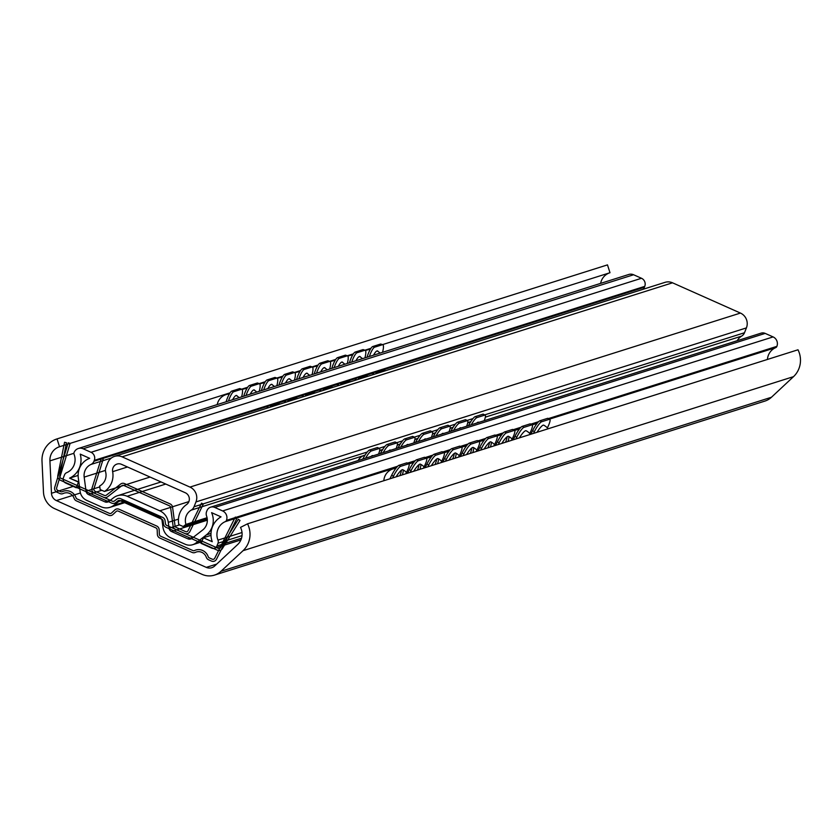 <?xml version="1.0" encoding="UTF-8"?>
<svg xmlns="http://www.w3.org/2000/svg" width="840" height="840" viewBox="0 0 840 840"><rect width="100%" height="100%" fill="white"/><g stroke="black" fill="none" stroke-linecap="round" stroke-linejoin="round"><path stroke-width="1.26" d="M214.441 575.117L764.904 401.09A18.511 17.766 -107.5 0 0 771.446 397.257L793.506 376.656A22.628 21.714 -107.5 0 0 798 349.786L247.538 523.813A22.628 21.714 72.5 0 1 243.044 550.683L220.983 571.284A18.511 17.766 72.5 0 1 214.441 575.117A18.511 17.766 72.5 0 1 202.136 574.381L54.569 508.62A18.511 17.766 72.5 0 1 43.48 492.177L42 461.087A22.628 21.714 72.5 0 1 56.952 438.931A22.628 21.714 72.5 0 1 57.026 438.911L607.477 264.884A22.628 21.714 -107.5 0 0 607.415 264.904A22.628 21.714 -107.5 0 0 607.341 264.925M243.044 550.683L220.983 571.284A18.511 17.766 72.5 0 1 202.136 574.381L54.569 508.62A18.511 17.766 72.5 0 1 43.48 492.177L42 461.087A22.628 21.714 72.5 0 1 57.026 438.911L59.525 446.744A14.396 13.818 -107.5 0 0 59.43 446.775A14.396 13.818 -107.5 0 0 49.917 460.877L51.471 493.269A8.232 7.896 -107.5 0 0 56.396 500.577L206.293 567.378A8.232 7.896 -107.5 0 0 214.672 566.002L237.657 544.541A14.396 13.818 -107.5 0 0 240.492 527.394L247.538 523.813A22.628 21.714 72.5 0 1 243.044 550.683L793.506 376.656M247.538 523.813L240.492 527.394A14.396 13.818 72.5 0 1 237.657 544.541L214.672 566.002A8.232 7.896 72.5 0 1 206.293 567.378L56.396 500.577A8.232 7.896 72.5 0 1 51.471 493.269L49.917 460.877A14.396 13.818 72.5 0 1 59.525 446.744L230.066 392.837M241.595 389.183L247.674 387.261M259.214 383.618L265.293 381.696M276.832 378.053L282.901 376.131M294.441 372.477L300.52 370.556M312.06 366.912L318.129 364.991M329.669 361.337L335.748 359.415M347.288 355.772L353.367 353.85M364.906 350.207L370.976 348.285M382.515 344.631L609.987 272.727L607.477 264.884M600.621 283.374A14.396 13.818 72.5 0 1 609.798 272.78M549.801 419.339L548.026 418.373A10.279 2.026 118.9 0 0 547.565 418.352L549.328 419.328A10.279 2.026 -61.1 0 1 549.801 419.339A10.279 2.026 -61.1 0 1 547.575 427.476L547.355 427.906M530.807 434.259L532.602 430.679L534.366 431.655A10.279 2.026 -61.1 0 1 541.622 421.764L539.857 420.788L547.565 418.352M541.622 421.764L549.328 419.328M539.857 420.788A10.279 2.026 118.9 0 0 532.602 430.679M534.366 431.655L533.484 433.419M532.182 424.914L530.418 423.938A10.279 2.026 118.9 0 0 529.956 423.927L531.72 424.904A10.279 2.026 -61.1 0 1 532.182 424.914A10.279 2.026 -61.1 0 1 529.966 433.041L529.746 433.482M524.013 427.34L522.249 426.363A10.279 2.026 118.9 0 0 514.983 436.244L516.747 437.22A10.279 2.026 -61.1 0 1 524.013 427.34L531.72 424.904M516.747 437.22L515.865 438.984M519.372 437.871A13.062 2.583 -61.1 0 1 525.557 430.742A13.062 2.583 -61.1 0 1 526.144 430.752A13.062 2.583 -61.1 0 1 526.197 430.794M513.198 439.824L514.983 436.244M514.563 430.479L512.799 429.503A10.279 2.026 118.9 0 0 512.337 429.492L514.101 430.469A10.279 2.026 -61.1 0 1 514.563 430.479A10.279 2.026 -61.1 0 1 512.347 438.617L511.466 440.37M506.394 432.905L504.63 431.928A10.279 2.026 118.9 0 0 497.375 441.819L499.139 442.785A10.279 2.026 -61.1 0 1 506.394 432.905L514.101 430.469M499.139 442.785L498.257 444.549M501.764 443.447A13.062 2.583 -61.1 0 1 507.938 436.306A13.062 2.583 -61.1 0 1 508.526 436.328A13.062 2.583 -61.1 0 1 507.959 441.483M495.579 445.399L497.375 441.819M496.955 436.044L495.191 435.078A10.279 2.026 118.9 0 0 494.718 435.068L496.482 436.034A10.279 2.026 -61.1 0 1 496.955 436.044A10.279 2.026 -61.1 0 1 494.729 444.181L493.857 445.945M488.786 438.469L487.011 437.504A10.279 2.026 118.9 0 0 479.756 447.384L481.519 448.361A10.279 2.026 -61.1 0 1 488.786 438.469L496.482 436.034M481.519 448.361L480.638 450.125M484.144 449.012A13.062 2.583 -61.1 0 1 490.319 441.882A13.062 2.583 -61.1 0 1 490.917 441.893A13.062 2.583 -61.1 0 1 490.35 447.048M477.971 450.965L479.756 447.384M479.336 441.62L477.572 440.643A10.279 2.026 118.9 0 0 477.11 440.632L478.874 441.609A10.279 2.026 -61.1 0 1 479.336 441.62A10.279 2.026 -61.1 0 1 477.12 449.747L476.238 451.511M471.167 444.045L469.403 443.069A10.279 2.026 118.9 0 0 462.147 452.949L463.911 453.925A10.279 2.026 -61.1 0 1 471.167 444.045L478.874 441.609M463.911 453.925L463.029 455.69M466.536 454.577A13.062 2.583 -61.1 0 1 472.71 447.447A13.062 2.583 -61.1 0 1 473.298 447.457A13.062 2.583 -61.1 0 1 472.731 452.624M460.352 456.53L462.147 452.949M461.727 447.185L459.963 446.208A10.279 2.026 118.9 0 0 459.491 446.197L461.255 447.174A10.279 2.026 -61.1 0 1 461.727 447.185A10.279 2.026 -61.1 0 1 459.501 455.322L458.619 457.086M453.548 449.61L451.784 448.634A10.279 2.026 118.9 0 0 444.528 458.524L446.292 459.491A10.279 2.026 -61.1 0 1 453.548 449.61L461.255 447.174M446.292 459.491L445.41 461.255M448.917 460.152A13.062 2.583 -61.1 0 1 455.091 453.012A13.062 2.583 -61.1 0 1 455.69 453.033A13.062 2.583 -61.1 0 1 455.112 458.189M442.733 462.105L444.528 458.524M444.108 452.76L442.344 451.784A10.279 2.026 118.9 0 0 441.882 451.773L443.646 452.739A10.279 2.026 -61.1 0 1 444.108 452.76A10.279 2.026 -61.1 0 1 441.893 460.887L441.011 462.651M435.939 455.175L434.175 454.209A10.279 2.026 118.9 0 0 426.909 464.09L428.673 465.066A10.279 2.026 -61.1 0 1 435.939 455.175L443.646 452.739M428.673 465.066L427.802 466.83M431.308 465.717A13.062 2.583 -61.1 0 1 437.483 458.588A13.062 2.583 -61.1 0 1 438.07 458.598A13.062 2.583 -61.1 0 1 437.504 463.754M425.124 467.67L426.909 464.09M426.489 458.325L424.725 457.349A10.279 2.026 118.9 0 0 424.263 457.338L426.027 458.315A10.279 2.026 -61.1 0 1 426.489 458.325A10.279 2.026 -61.1 0 1 424.274 466.452L423.392 468.216M418.32 460.751L416.556 459.774A10.279 2.026 118.9 0 0 409.3 469.655L411.065 470.631A10.279 2.026 -61.1 0 1 418.32 460.751L426.027 458.315M411.065 470.631L410.183 472.395M413.69 471.282A13.062 2.583 -61.1 0 1 419.864 464.153A13.062 2.583 -61.1 0 1 420.452 464.173A13.062 2.583 -61.1 0 1 419.885 469.329M407.505 473.245L409.3 469.655M408.881 463.89L407.117 462.913A10.279 2.026 118.9 0 0 406.644 462.903L408.419 463.88A10.279 2.026 -61.1 0 1 408.881 463.89A10.279 2.026 -61.1 0 1 406.655 472.028L405.783 473.792M389.897 478.81L391.681 475.23L393.445 476.207A10.279 2.026 -61.1 0 1 400.712 466.316L398.937 465.339L406.644 462.903M400.712 466.316L408.419 463.88M398.937 465.339A10.279 2.026 118.9 0 0 391.681 475.23M399.83 475.671A13.062 2.583 118.9 0 0 401.457 470.159M393.445 476.207L392.564 477.96M536.991 432.306A13.062 2.583 -61.1 0 1 543.165 425.177A13.062 2.583 -61.1 0 1 543.753 425.187A13.062 2.583 -61.1 0 1 543.816 425.229M373.517 355.173A13.062 2.982 -70.9 0 1 377.003 350.931A13.062 2.982 -70.9 0 1 377.538 350.921A13.062 2.982 -70.9 0 1 378.084 351.519M355.908 360.738A13.062 2.982 -70.9 0 1 359.383 356.506A13.062 2.982 -70.9 0 1 359.919 356.496A13.062 2.982 -70.9 0 1 360.476 357.094M505.512 442.26A13.062 2.583 118.9 0 0 507.14 436.748M338.289 366.314A13.062 2.982 -70.9 0 1 341.775 362.072A13.062 2.982 -70.9 0 1 342.31 362.061A13.062 2.982 -70.9 0 1 342.856 362.659M487.904 447.825A13.062 2.583 118.9 0 0 489.531 442.312M320.681 371.879A13.062 2.982 -70.9 0 1 324.156 367.637A13.062 2.982 -70.9 0 1 324.692 367.626A13.062 2.982 -70.9 0 1 325.248 368.225M470.284 453.39A13.062 2.583 118.9 0 0 471.912 447.888M303.062 377.444A13.062 2.982 -70.9 0 1 306.548 373.212A13.062 2.982 -70.9 0 1 307.072 373.202A13.062 2.982 -70.9 0 1 307.629 373.8M452.676 458.966A13.062 2.583 118.9 0 0 454.304 453.453M285.453 383.019A13.062 2.982 -70.9 0 1 288.929 378.777A13.062 2.982 -70.9 0 1 289.464 378.767A13.062 2.982 -70.9 0 1 290.01 379.365M435.057 464.531A13.062 2.583 118.9 0 0 436.685 459.018M267.834 388.584A13.062 2.982 -70.9 0 1 271.32 384.353A13.062 2.982 -70.9 0 1 271.845 384.342A13.062 2.982 -70.9 0 1 272.401 384.93M417.438 470.096A13.062 2.583 118.9 0 0 419.066 464.594M250.215 394.149A13.062 2.982 -70.9 0 1 253.701 389.918A13.062 2.982 -70.9 0 1 254.237 389.907A13.062 2.982 -70.9 0 1 254.783 390.506M381.224 344.337A10.279 2.352 109.1 0 0 380.898 344.075A10.279 2.352 109.1 0 0 380.478 344.085L382.368 344.736A10.279 2.352 -70.9 0 1 382.788 344.726A10.279 2.352 -70.9 0 1 382.536 352.328M369.369 356.486A10.279 2.352 -70.9 0 1 374.661 347.172L382.368 344.736M374.661 347.172L372.771 346.521L380.478 344.085M372.771 346.521A10.279 2.352 109.1 0 0 367.07 357.094L367.238 357.157M363.605 349.913A10.279 2.352 109.1 0 0 363.279 349.639A10.279 2.352 109.1 0 0 362.859 349.65L364.749 350.301A10.279 2.352 -70.9 0 1 365.169 350.301A10.279 2.352 -70.9 0 1 364.917 357.893M351.75 362.05A10.279 2.352 -70.9 0 1 357.042 352.737L364.749 350.301M357.042 352.737L355.152 352.086L362.859 349.65M355.152 352.086A10.279 2.352 109.1 0 0 349.461 362.67L349.629 362.723M345.986 355.478A10.279 2.352 109.1 0 0 345.66 355.215A10.279 2.352 109.1 0 0 345.251 355.215L347.141 355.877A10.279 2.352 -70.9 0 1 347.56 355.866A10.279 2.352 -70.9 0 1 347.308 363.457M334.142 367.626A10.279 2.352 -70.9 0 1 339.433 358.312L347.141 355.877M339.433 358.312L337.544 357.651L345.251 355.215M337.544 357.651A10.279 2.352 109.1 0 0 331.842 368.235L332.01 368.298M328.377 361.043A10.279 2.352 109.1 0 0 328.052 360.78A10.279 2.352 109.1 0 0 327.631 360.791L329.522 361.442A10.279 2.352 -70.9 0 1 329.942 361.431A10.279 2.352 -70.9 0 1 329.69 369.033M316.522 373.191A10.279 2.352 -70.9 0 1 321.815 363.878L329.522 361.442M321.815 363.878L319.925 363.227L327.631 360.791M319.925 363.227A10.279 2.352 109.1 0 0 314.223 373.8L314.401 373.863M310.758 366.618A10.279 2.352 109.1 0 0 310.433 366.345A10.279 2.352 109.1 0 0 310.012 366.356L311.913 367.017A10.279 2.352 -70.9 0 1 312.333 367.006A10.279 2.352 -70.9 0 1 312.07 374.598M298.914 378.756A10.279 2.352 -70.9 0 1 304.206 369.453L311.913 367.017M304.206 369.453L302.306 368.792L310.012 366.356M302.306 368.792A10.279 2.352 109.1 0 0 296.615 379.376L296.782 379.428M293.149 372.183A10.279 2.352 109.1 0 0 292.824 371.921A10.279 2.352 109.1 0 0 292.404 371.921L294.294 372.582A10.279 2.352 -70.9 0 1 294.714 372.572A10.279 2.352 -70.9 0 1 294.462 380.163M281.295 384.332A10.279 2.352 -70.9 0 1 286.587 375.018L294.294 372.582M286.587 375.018L284.697 374.367L292.404 371.921M284.697 374.367A10.279 2.352 109.1 0 0 278.995 384.941L279.163 385.004M275.531 377.748A10.279 2.352 109.1 0 0 275.205 377.486A10.279 2.352 109.1 0 0 274.785 377.496L276.675 378.147A10.279 2.352 -70.9 0 1 277.095 378.137A10.279 2.352 -70.9 0 1 276.843 385.739M263.687 389.897A10.279 2.352 -70.9 0 1 268.968 380.583L276.675 378.147M268.968 380.583L267.078 379.932L274.785 377.496M267.078 379.932A10.279 2.352 109.1 0 0 261.387 390.516L261.555 390.569M257.911 383.324A10.279 2.352 109.1 0 0 257.597 383.05A10.279 2.352 109.1 0 0 257.177 383.061L259.067 383.723A10.279 2.352 -70.9 0 1 259.486 383.712A10.279 2.352 -70.9 0 1 259.234 391.304M246.067 395.462A10.279 2.352 -70.9 0 1 251.359 386.159L259.067 383.723M251.359 386.159L249.47 385.497A10.279 2.352 109.1 0 0 243.768 396.081L243.936 396.133M396.07 476.858A13.062 2.583 -61.1 0 1 402.245 469.718A13.062 2.583 -61.1 0 1 402.843 469.739A13.062 2.583 -61.1 0 1 402.276 474.894M232.607 399.725A13.062 2.982 -70.9 0 1 236.082 395.483A13.062 2.982 -70.9 0 1 236.618 395.472A13.062 2.982 -70.9 0 1 237.174 396.07M240.303 388.889A10.279 2.352 109.1 0 0 239.978 388.626A10.279 2.352 109.1 0 0 239.558 388.637L241.447 389.288A10.279 2.352 -70.9 0 1 241.868 389.277A10.279 2.352 -70.9 0 1 241.616 396.869M228.448 401.037A10.279 2.352 -70.9 0 1 233.741 391.724L231.851 391.072L239.558 388.637M233.741 391.724L241.447 389.288M231.851 391.072A10.279 2.352 109.1 0 0 226.149 401.646M522.249 426.363L529.956 423.927M504.63 431.928L512.337 429.492M487.011 437.504L494.718 435.068M469.403 443.069L477.11 440.632M451.784 448.634L459.491 446.197M434.175 454.209L441.882 451.773M416.556 459.774L424.263 457.338M249.47 385.497L257.177 383.061M210.998 535.343L203.375 537.758L212.247 541.716A20.57 19.74 72.5 0 1 221.036 516.863L211.607 512.663A18.511 17.766 72.5 0 1 206.378 534.891L195.983 542.986A11.309 10.857 72.5 0 1 185.189 544.257L170.846 537.863A13.367 12.831 72.5 0 1 162.939 527.153L162.078 520.684A4.116 3.948 72.5 0 0 159.653 517.388L122.777 500.955A4.116 3.948 72.5 0 0 118.85 501.417L113.883 505.292A13.367 12.831 72.5 0 1 101.115 506.793L86.772 500.399A11.309 10.857 72.5 0 1 80.084 491.337L78.288 477.813A18.511 17.766 72.5 0 1 89.67 458.325L80.241 454.125A20.57 19.74 72.5 0 1 69.573 478.139L78.456 482.097L76.22 487.736L65.625 483.011A4.116 3.948 72.5 0 1 63.452 477.614L64.543 474.852A4.116 3.948 72.5 0 1 66.665 472.679A14.396 13.818 -107.5 0 0 74.036 454.209A2.058 1.974 72.5 0 1 74.025 452.655L74.099 452.487A7.203 6.909 72.5 0 1 83.139 448.781L91.025 452.298A6.174 5.922 72.5 0 1 94.29 460.383L93.933 461.286A6.174 5.922 72.5 0 1 90.941 464.468A12.338 11.844 -107.5 0 0 84.178 477.12L86.048 491.232A4.116 3.948 -107.5 0 0 88.484 494.529L104.948 501.869A4.116 3.948 -107.5 0 0 108.874 501.396L113.4 497.879A14.396 13.818 72.5 0 1 117.569 495.695A14.396 13.818 72.5 0 1 127.145 496.262L159.778 510.804A14.396 13.818 72.5 0 1 168.284 522.344L169.06 528.224A4.116 3.948 -107.5 0 0 171.497 531.52L187.96 538.86A4.116 3.948 -107.5 0 0 191.888 538.398L202.734 529.956A12.338 11.844 -107.5 0 0 206.566 516.002A6.174 5.922 72.5 0 1 206.619 511.507L206.987 510.605A6.174 5.922 72.5 0 1 214.736 507.423L222.621 510.941A7.203 6.909 72.5 0 1 226.433 520.38L226.37 520.538A2.058 1.974 72.5 0 1 225.309 521.63A14.396 13.818 -107.5 0 0 217.98 540.11A4.116 3.948 72.5 0 1 217.991 543.228L216.888 545.99A4.116 3.948 72.5 0 1 211.722 548.121L201.128 543.396L203.375 537.758L212.247 541.716A20.57 19.74 72.5 0 1 221.036 516.863L211.607 512.663A18.511 17.766 72.5 0 1 206.378 534.891L195.983 542.986A11.309 10.857 72.5 0 1 185.189 544.257L170.846 537.863A13.367 12.831 72.5 0 1 162.939 527.153L162.078 520.684A4.116 3.948 -107.5 0 0 159.653 517.388L122.777 500.955A4.116 3.948 -107.5 0 0 118.85 501.417L113.883 505.292A13.367 12.831 72.5 0 1 110.008 507.329A13.367 12.831 72.5 0 1 101.115 506.793L86.772 500.399A11.309 10.857 72.5 0 1 80.084 491.337L78.288 477.813A18.511 17.766 72.5 0 1 89.67 458.325L80.241 454.125A20.57 19.74 72.5 0 1 69.573 478.139L78.12 475.43M767.424 359.457A14.396 13.818 72.5 0 1 775.772 347.603A2.058 1.974 -107.5 0 0 776.822 346.521L776.885 346.353A7.203 6.909 -107.5 0 0 773.083 336.913L765.188 333.396A6.174 5.922 -107.5 0 0 761.082 333.155L210.63 507.171M643.051 289.296A6.174 5.922 -107.5 0 0 644.385 287.269L644.752 286.367A6.174 5.922 -107.5 0 0 641.487 278.271L633.591 274.754A7.203 6.909 -107.5 0 0 628.803 274.47L78.351 448.487M203.375 537.758L201.128 543.396L211.722 548.121A4.116 3.948 72.5 0 0 216.888 545.99L217.991 543.228A4.116 3.948 72.5 0 0 217.98 540.11A14.396 13.818 72.5 0 1 225.309 521.63A2.058 1.974 72.5 0 0 226.37 520.538L226.433 520.38A7.203 6.909 72.5 0 0 222.621 510.941L214.736 507.423A6.174 5.922 72.5 0 0 206.987 510.605L206.619 511.507A6.174 5.922 72.5 0 0 206.566 516.002A12.338 11.844 72.5 0 1 202.734 529.956L191.888 538.398A4.116 3.948 72.5 0 1 187.96 538.86L171.497 531.52A4.116 3.948 72.5 0 1 169.06 528.224L168.284 522.344A14.396 13.818 72.5 0 0 159.778 510.804L127.145 496.262A14.396 13.818 72.5 0 0 113.4 497.879L108.874 501.396A4.116 3.948 72.5 0 1 104.948 501.869L88.484 494.529A4.116 3.948 72.5 0 1 86.048 491.232L84.178 477.12A12.338 11.844 72.5 0 1 90.941 464.468A6.174 5.922 72.5 0 0 93.933 461.286L94.29 460.383A6.174 5.922 72.5 0 0 91.025 452.298L83.139 448.781A7.203 6.909 72.5 0 0 74.099 452.487L74.025 452.655A2.058 1.974 72.5 0 0 74.036 454.209A14.396 13.818 72.5 0 1 66.665 472.679A4.116 3.948 72.5 0 0 64.543 474.852L63.452 477.614A4.116 3.948 72.5 0 0 65.625 483.011L76.22 487.736L79.475 486.707M69.573 478.139L78.845 481.971M485.163 415.149L483.389 414.194A10.279 2.047 118.4 0 0 482.927 414.183L484.701 415.139A10.279 2.047 -61.6 0 1 485.163 415.149A10.279 2.047 -61.6 0 1 484.207 420.683M471.251 424.788A10.279 2.047 -61.6 0 1 476.994 417.575L475.219 416.619L482.927 414.183M476.994 417.575L484.701 415.139M475.219 416.619A10.279 2.047 118.4 0 0 468.489 425.659M383.397 369.925A10.279 2.331 109.6 0 0 383.072 369.653A10.279 2.331 109.6 0 0 382.651 369.663L384.542 370.335A10.279 2.331 -70.4 0 1 384.962 370.325A10.279 2.331 -70.4 0 1 385.371 370.766M375.522 373.874A10.279 2.331 -70.4 0 1 376.834 372.771L384.542 370.335M376.834 372.771L374.945 372.099L382.651 369.663M374.945 372.099A10.279 2.331 109.6 0 0 372.53 374.819M467.544 420.714L465.78 419.759A10.279 2.047 118.4 0 0 465.308 419.748L467.082 420.704A10.279 2.047 -61.6 0 1 467.544 420.714A10.279 2.047 -61.6 0 1 466.599 426.258M453.632 430.353A10.279 2.047 -61.6 0 1 459.375 423.14L467.082 420.704M459.144 428.61A11.435 2.279 -61.6 0 1 460.373 427.781A11.435 2.279 -61.6 0 1 460.887 427.791A11.435 2.279 -61.6 0 1 460.992 427.875M459.375 423.14L457.601 422.184A10.279 2.047 118.4 0 0 450.87 431.225M365.778 375.501A10.279 2.331 109.6 0 0 365.463 375.228A10.279 2.331 109.6 0 0 365.032 375.228L366.923 375.9A10.279 2.331 -70.4 0 1 367.343 375.9A10.279 2.331 -70.4 0 1 367.762 376.331M357.903 379.449A10.279 2.331 -70.4 0 1 359.216 378.336L366.923 375.9M359.216 378.336L357.336 377.664L365.032 375.228M357.336 377.664A10.279 2.331 109.6 0 0 354.911 380.394M449.935 426.29L448.161 425.324A10.279 2.047 118.4 0 0 447.699 425.313L449.474 426.279A10.279 2.047 -61.6 0 1 449.935 426.29A10.279 2.047 -61.6 0 1 448.98 431.823M436.013 435.918A10.279 2.047 -61.6 0 1 441.767 428.715L449.474 426.279M441.525 434.175A11.435 2.279 -61.6 0 1 442.754 433.356A11.435 2.279 -61.6 0 1 443.268 433.367A11.435 2.279 -61.6 0 1 443.384 433.451M441.767 428.715L439.992 427.749A10.279 2.047 118.4 0 0 433.251 436.79M348.169 381.066A10.279 2.331 109.6 0 0 347.844 380.793A10.279 2.331 109.6 0 0 347.424 380.804L349.314 381.476A10.279 2.331 -70.4 0 1 349.734 381.465A10.279 2.331 -70.4 0 1 350.144 381.895M340.294 385.014A10.279 2.331 -70.4 0 1 341.607 383.911L349.314 381.476M341.607 383.911L339.717 383.24L347.424 380.804M339.717 383.24A10.279 2.331 109.6 0 0 337.302 385.959M432.317 431.855L430.542 430.899A10.279 2.047 118.4 0 0 430.08 430.889L431.855 431.844A10.279 2.047 -61.6 0 1 432.317 431.855A10.279 2.047 -61.6 0 1 431.372 437.388M418.404 441.494A10.279 2.047 -61.6 0 1 424.147 434.28L431.855 431.844M423.917 439.751A11.435 2.279 -61.6 0 1 425.135 438.921A11.435 2.279 -61.6 0 1 425.659 438.931A11.435 2.279 -61.6 0 1 425.765 439.016M424.147 434.28L422.373 433.325A10.279 2.047 118.4 0 0 415.643 442.365M330.55 386.631A10.279 2.331 109.6 0 0 330.236 386.358A10.279 2.331 109.6 0 0 329.805 386.369L331.695 387.041A10.279 2.331 -70.4 0 1 332.115 387.03A10.279 2.331 -70.4 0 1 332.524 387.471M322.675 390.579A10.279 2.331 -70.4 0 1 323.988 389.477L331.695 387.041M323.988 389.477L322.098 388.805L329.805 386.369M322.098 388.805A10.279 2.331 109.6 0 0 319.683 391.524M414.708 437.419L412.933 436.464A10.279 2.047 118.4 0 0 412.471 436.454L414.246 437.409A10.279 2.047 -61.6 0 1 414.708 437.419A10.279 2.047 -61.6 0 1 413.753 442.964M400.785 447.058A10.279 2.047 -61.6 0 1 406.539 439.845L414.246 437.409M406.298 445.316A11.435 2.279 -61.6 0 1 407.526 444.486A11.435 2.279 -61.6 0 1 408.041 444.507A11.435 2.279 -61.6 0 1 408.156 444.591M406.539 439.845L404.765 438.89A10.279 2.047 118.4 0 0 398.024 447.93M312.942 392.207A10.279 2.331 109.6 0 0 312.617 391.933A10.279 2.331 109.6 0 0 312.197 391.933L314.076 392.606A10.279 2.331 -70.4 0 1 314.506 392.606A10.279 2.331 -70.4 0 1 314.916 393.036M305.056 396.155A10.279 2.331 -70.4 0 1 306.369 395.042L314.076 392.606M306.369 395.042L304.49 394.37L312.197 391.933M304.49 394.37A10.279 2.331 109.6 0 0 302.064 397.1M397.089 442.995L395.315 442.029A10.279 2.047 118.4 0 0 394.853 442.019L396.627 442.985A10.279 2.047 -61.6 0 1 397.089 442.995A10.279 2.047 -61.6 0 1 396.133 448.529M383.177 452.624A10.279 2.047 -61.6 0 1 388.92 445.421L396.627 442.985M388.689 450.881A11.435 2.279 -61.6 0 1 389.907 450.062A11.435 2.279 -61.6 0 1 390.421 450.072A11.435 2.279 -61.6 0 1 390.537 450.156M388.92 445.421L387.145 444.455L394.853 442.019M387.145 444.455A10.279 2.047 118.4 0 0 380.415 453.495M295.323 397.772A10.279 2.331 109.6 0 0 294.998 397.499A10.279 2.331 109.6 0 0 294.578 397.509L296.468 398.181A10.279 2.331 -70.4 0 1 296.887 398.171A10.279 2.331 -70.4 0 1 297.297 398.601M287.448 401.719A10.279 2.331 -70.4 0 1 288.76 400.617L286.87 399.945L294.578 397.509M288.76 400.617L296.468 398.181M286.87 399.945A10.279 2.331 109.6 0 0 284.456 402.665M476.763 423.045A11.435 2.279 -61.6 0 1 477.981 422.216A11.435 2.279 -61.6 0 1 478.495 422.226A11.435 2.279 -61.6 0 1 478.611 422.31M379.481 448.56L377.706 447.605A10.279 2.047 118.4 0 0 377.233 447.594L379.008 448.55A10.279 2.047 -61.6 0 1 379.481 448.56A10.279 2.047 -61.6 0 1 378.525 454.094M365.558 458.199A10.279 2.047 -61.6 0 1 371.301 450.986L369.537 450.03L377.233 447.594M371.301 450.986L379.008 448.55M369.537 450.03A10.279 2.047 118.4 0 0 362.796 459.07M277.715 403.337A10.279 2.331 109.6 0 0 277.389 403.064A10.279 2.331 109.6 0 0 276.969 403.074L278.849 403.746A10.279 2.331 -70.4 0 1 279.279 403.736A10.279 2.331 -70.4 0 1 279.689 404.177M269.829 407.284A10.279 2.331 -70.4 0 1 271.142 406.182L269.262 405.51L276.969 403.074M271.142 406.182L278.849 403.746M269.262 405.51A10.279 2.331 109.6 0 0 266.837 408.23M371.07 456.456A11.435 2.279 -61.6 0 1 372.298 455.627A11.435 2.279 -61.6 0 1 372.813 455.637A11.435 2.279 -61.6 0 1 372.918 455.721M457.601 422.184L465.308 419.748M439.992 427.749L447.699 425.313M422.373 433.325L430.08 430.889M404.765 438.89L412.471 436.454M737.268 340.683A12.338 11.844 72.5 0 1 741.615 336.126A7.203 6.909 -107.5 0 0 744.492 332.745L746.413 327.905A11.309 10.857 -107.5 0 0 740.428 313.068L672.525 282.807A11.309 10.857 -107.5 0 0 664.997 282.356L114.545 456.382A11.309 10.857 -107.5 0 0 107.856 462.672L105.934 467.502A7.203 6.909 -107.5 0 0 105.651 472.048A12.338 11.844 72.5 0 1 99.666 485.961L100.149 489.542L104.475 491.474L150.066 477.057M207.249 518.942L183.183 526.543L178.857 524.622A19.541 18.753 72.5 0 1 186.522 504.599A6.783 6.51 72.5 0 0 185.273 492.744L121.538 464.342A6.783 6.51 72.5 0 0 112.644 471.671A19.541 18.753 72.5 0 1 104.475 491.474A19.541 18.753 -107.5 0 0 112.644 471.671A6.783 6.51 72.5 0 1 121.538 464.342L185.273 492.744A6.783 6.51 72.5 0 1 186.522 504.599A19.541 18.753 -107.5 0 0 178.857 524.622L183.183 526.543L185.934 524.402A12.338 11.844 72.5 0 1 191.153 510.153A7.203 6.909 -107.5 0 0 194.03 506.762L195.962 501.931A11.309 10.857 -107.5 0 0 189.977 487.095L122.062 456.834A11.309 10.857 -107.5 0 0 114.545 456.382M183.183 526.543L185.934 524.402L207.06 517.724M57.026 438.911L59.525 446.744M192.129 552.437L159.841 538.051A4.116 3.948 72.5 0 1 157.374 534.387L157.164 529.736A2.058 1.974 72.5 0 0 155.935 527.898L118.272 511.119A2.058 1.974 72.5 0 0 116.172 511.466L112.875 514.553A4.116 3.948 72.5 0 1 108.675 515.245L76.388 500.861A4.116 3.948 72.5 0 1 74.151 498.393A8.232 7.896 72.5 0 0 63.21 493.511A4.116 3.948 72.5 0 1 59.976 493.553L57.057 492.251A4.116 3.948 72.5 0 1 54.768 487.179L68.229 442.796L70.119 443.447L56.658 487.83A2.058 1.974 72.5 0 0 57.803 490.371L60.721 491.673A2.058 1.974 72.5 0 0 62.339 491.652A10.279 9.87 72.5 0 1 76.02 497.753A2.058 1.974 72.5 0 0 77.144 498.981L109.421 513.366A2.058 1.974 72.5 0 0 111.52 513.019L114.817 509.933A4.116 3.948 72.5 0 1 119.017 509.24L156.681 526.019A4.116 3.948 72.5 0 1 159.149 529.683L159.359 534.345A2.058 1.974 72.5 0 0 160.587 536.172L192.875 550.557A2.058 1.974 72.5 0 0 194.492 550.547A10.279 9.87 72.5 0 1 208.173 556.637A2.058 1.974 72.5 0 0 209.286 557.875L212.205 559.178A2.058 1.974 72.5 0 0 214.725 558.275L235.316 517.072L237.079 518.049L216.489 559.251A4.116 3.948 72.5 0 1 211.459 561.057L208.541 559.755A4.116 3.948 72.5 0 1 206.304 557.277A8.232 7.896 72.5 0 0 195.363 552.405A4.116 3.948 72.5 0 1 192.129 552.437M76.22 487.736L78.456 482.097M184.81 533.463L175.497 529.326A4.116 3.948 72.5 0 1 173.072 526.019L170.615 507.455A2.058 1.974 72.5 0 0 169.397 505.806L123.795 485.478A2.058 1.974 72.5 0 0 121.832 485.709L107.562 496.829A4.116 3.948 72.5 0 1 103.635 497.291L94.332 493.154A4.116 3.948 72.5 0 1 92.053 488.05L101.262 458.619L103.142 459.291L93.944 488.723A2.058 1.974 72.5 0 0 95.078 491.274L104.38 495.411A2.058 1.974 72.5 0 0 106.344 495.18L120.614 484.071A4.116 3.948 72.5 0 1 124.551 483.599L170.142 503.927A4.116 3.948 72.5 0 1 172.578 507.224L175.035 525.798A2.058 1.974 72.5 0 0 176.253 527.447L185.556 531.583A2.058 1.974 72.5 0 0 188.076 530.67L201.537 503.139L203.301 504.094L189.851 531.625A4.116 3.948 72.5 0 1 184.81 533.463M185.934 524.402A12.338 11.844 72.5 0 1 191.153 510.153A7.203 6.909 72.5 0 0 194.03 506.762L195.962 501.931A11.309 10.857 72.5 0 0 189.977 487.095L122.062 456.834L672.525 282.807M104.475 491.474L100.149 489.542L99.666 485.961A12.338 11.844 72.5 0 0 105.651 472.048A7.203 6.909 72.5 0 1 105.934 467.502L107.856 462.672A11.309 10.857 72.5 0 1 122.062 456.834M165.942 527.268A4.116 3.948 72.5 0 1 163.506 523.981L163.097 520.916A2.058 1.974 72.5 0 0 161.879 519.267L119.952 500.577A2.058 1.974 72.5 0 0 117.989 500.808L115.626 502.646A4.116 3.948 72.5 0 1 111.699 503.097L60.207 480.155A4.116 3.948 72.5 0 1 57.824 475.461L64.554 442.26L66.486 442.733L59.755 475.933A2.058 1.974 72.5 0 0 60.953 478.275L112.445 501.218A2.058 1.974 72.5 0 0 114.408 500.997L116.77 499.159A4.116 3.948 72.5 0 1 120.698 498.697L162.635 517.388A4.116 3.948 72.5 0 1 165.06 520.674L165.47 523.75A2.058 1.974 72.5 0 0 166.688 525.399L218.179 548.341A2.058 1.974 72.5 0 0 220.605 547.606L238.34 519.309L240.009 520.454L222.275 548.751A4.116 3.948 72.5 0 1 217.434 550.221L165.942 527.268M220.983 571.284L771.446 397.257M206.293 567.378L216.731 564.081M56.396 500.577L80.42 492.986M51.471 493.269L73.217 486.392M49.917 460.877L73.889 453.296M195.983 542.986L202.052 541.065M206.378 534.891L210.998 533.432M216.888 545.99L241.521 538.209M217.991 543.228L242.025 535.626M217.98 540.11L242.015 532.518M225.309 521.63L396.532 467.502M408.534 463.701L414.141 461.927M426.153 458.136L431.76 456.362M443.762 452.56L449.369 450.786M461.381 446.995L466.988 445.221M478.989 441.431L484.596 439.656M496.608 435.855L502.215 434.081M514.216 430.29L519.834 428.516M531.836 424.725L537.442 422.951M549.454 419.149L775.772 347.603M226.37 520.538L397.457 466.452M407.673 463.229L415.065 460.887M425.281 457.653L432.684 455.312M442.901 452.088L450.303 449.747M460.509 446.513L467.911 444.181M478.128 440.947L485.531 438.606M495.747 435.382L503.139 433.041M513.356 429.807L520.758 427.476M530.975 424.242L538.377 421.901M548.583 418.677L776.822 346.521M226.433 520.38L397.667 466.242M407.505 463.134L415.275 460.677M425.124 457.569L432.894 455.102M442.733 451.994L450.513 449.536M460.352 446.429L468.122 443.971M477.96 440.864L485.741 438.396M495.579 435.288L503.349 432.831M513.198 429.723L520.968 427.266M530.807 424.147L538.587 421.691M548.425 418.582L776.885 346.353M222.621 510.941L773.083 336.913M214.736 507.423L765.188 333.396M187.96 538.86L193.578 537.086M171.497 531.52L207.333 520.191M169.06 528.224L179.519 524.916M168.284 522.344L178.447 519.131M159.778 510.804L188.874 501.606M127.145 496.262L165.764 484.05M104.948 501.869L110.565 500.094M88.484 494.529L101.84 490.298M86.048 491.232L99.792 486.885M84.178 477.12L105.42 470.4M90.941 464.468L111.416 458M93.933 461.286L268.359 406.14M277.715 403.19L285.978 400.575M295.334 397.614L303.597 395.01M312.953 392.049L321.206 389.435M330.561 386.484L338.825 383.87M348.18 380.909L356.433 378.294M365.788 375.344L374.052 372.729M383.407 369.768L644.385 287.269M94.29 460.383L644.752 286.367M91.025 452.298L641.487 278.271M83.139 448.781L633.591 274.754M113.883 505.292L124.772 501.848M118.85 501.417L121.38 500.619M112.644 471.671L127.47 466.988M191.153 510.153L363.185 455.763M379.669 450.555L380.804 450.198M397.278 444.99L398.412 444.633M414.897 439.415L416.031 439.058M432.516 433.85L433.64 433.493M450.125 428.284L451.259 427.928M467.744 422.709L468.878 422.352M485.352 417.144L741.615 336.126M194.03 506.762L367.3 451.994M378.987 448.298L384.909 446.418M396.596 442.722L402.528 440.853M414.215 437.157L420.137 435.288M431.823 431.592L437.756 429.713M449.442 426.017L455.375 424.147M467.061 420.452L472.983 418.582M484.669 414.887L744.492 332.745M195.962 501.931L746.413 327.905M189.977 487.095L740.428 313.068M56.952 438.931L607.415 264.904M382.788 344.726L380.898 344.075M365.169 350.301L363.279 349.639M347.56 355.866L345.66 355.215M329.942 361.431L328.052 360.78M312.333 367.006L310.433 366.345M294.714 372.572L292.824 371.921M277.095 378.137L275.205 377.486M259.486 383.712L257.597 383.05M241.868 389.277L239.978 388.626M395.861 468.353A13.062 13.062 0 0 0 383.849 480.721M407.19 473.34A13.062 13.062 0 0 0 402.749 469.697M239.159 397.656A13.062 13.062 0 0 0 236.145 395.472M229.341 393.981A13.062 13.062 0 0 0 217.224 404.586M424.809 467.775A13.062 13.062 0 0 0 420.357 464.132M413.469 462.788A13.062 13.062 0 0 0 408.986 463.974M256.767 392.081A13.062 13.062 0 0 0 253.764 389.897M246.96 388.416A13.062 13.062 0 0 0 242.225 389.592M442.418 462.2A13.062 13.062 0 0 0 437.976 458.556M431.088 457.212A13.062 13.062 0 0 0 426.594 458.399M274.386 386.516A13.062 13.062 0 0 0 271.373 384.332M264.579 382.851A13.062 13.062 0 0 0 259.833 384.017M460.036 456.635A13.062 13.062 0 0 0 455.584 452.991M448.697 451.647A13.062 13.062 0 0 0 444.213 452.834M291.994 380.94A13.062 13.062 0 0 0 288.992 378.767M282.188 377.276A13.062 13.062 0 0 0 277.452 378.452M477.656 451.07A13.062 13.062 0 0 0 473.204 447.426M466.316 446.082A13.062 13.062 0 0 0 461.822 447.269M309.614 375.375A13.062 13.062 0 0 0 306.6 373.191M299.806 371.711A13.062 13.062 0 0 0 295.06 372.876M495.264 445.494A13.062 13.062 0 0 0 490.822 441.851M483.935 440.507A13.062 13.062 0 0 0 479.441 441.693M327.222 369.81A13.062 13.062 0 0 0 324.219 367.626M317.415 366.135A13.062 13.062 0 0 0 312.68 367.311M512.883 439.929A13.062 13.062 0 0 0 508.431 436.286M501.543 434.942A13.062 13.062 0 0 0 497.06 436.128M344.841 364.235A13.062 13.062 0 0 0 341.828 362.061M335.034 360.57A13.062 13.062 0 0 0 330.298 361.746M530.492 434.364A13.062 13.062 0 0 0 526.05 430.71M519.162 429.377A13.062 13.062 0 0 0 514.668 430.563M362.46 358.669A13.062 13.062 0 0 0 359.447 356.486M352.643 355.005A13.062 13.062 0 0 0 347.907 356.171M548.111 428.788A13.062 13.062 0 0 0 543.659 425.145M536.77 423.801A13.062 13.062 0 0 0 532.287 424.988M380.069 353.105A13.062 13.062 0 0 0 377.066 350.921M370.262 349.43A13.062 13.062 0 0 0 365.526 350.606M192.707 544.708L201.737 541.852M214.452 548.279L240.902 539.921M117.569 495.695L161.038 481.95M110.008 507.329L125.832 502.32M384.962 370.325L383.072 369.653M367.343 375.9L365.463 375.228M349.734 381.465L347.844 380.793M332.115 387.03L330.236 386.358M314.506 392.606L312.617 391.933M296.887 398.171L294.998 397.499M279.279 403.736L277.389 403.064M365.096 455.06A11.435 11.435 0 0 0 358.092 460.551M382.704 449.495A11.435 11.435 0 0 0 379.606 450.86M400.323 443.919A11.435 11.435 0 0 0 397.215 445.294M417.942 438.354A11.435 11.435 0 0 0 414.834 439.719M435.55 432.789A11.435 11.435 0 0 0 432.443 434.154M453.169 427.214A11.435 11.435 0 0 0 450.062 428.589M470.778 421.649A11.435 11.435 0 0 0 467.67 423.014"/></g></svg>
